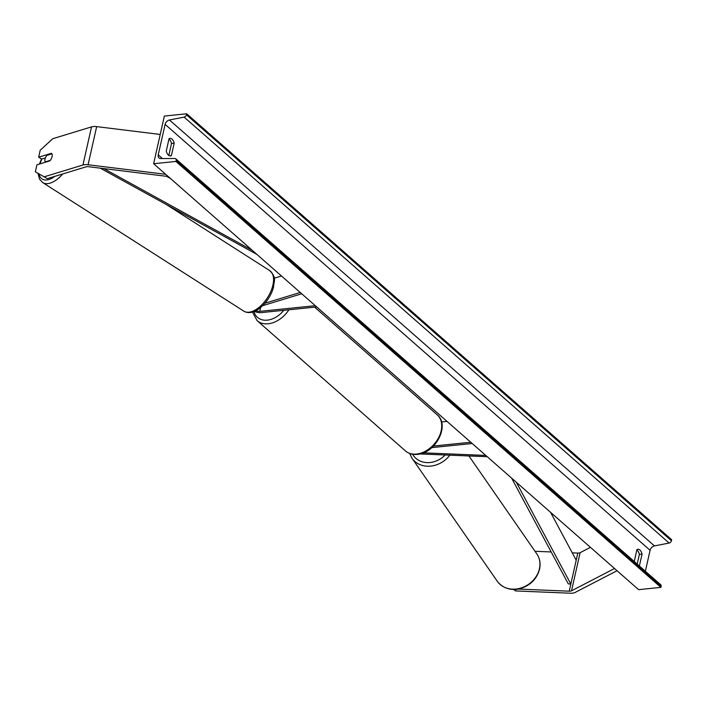 <?xml version="1.0" encoding="UTF-8"?>
<svg xmlns="http://www.w3.org/2000/svg" width="707" height="707" viewBox="0 0 707 707"><rect width="100%" height="100%" fill="white"/><g stroke="black" fill="none" stroke-linecap="round" stroke-linejoin="round"><path stroke-width="1.06" d="M35.35 171.819L47.334 178.65L35.35 171.819L36.923 164.828L49.782 160.904A5.4 2.934 -59.5 0 0 52.071 156.662A5.4 2.934 -59.5 0 0 51.496 153.286L38.646 157.201L40.219 150.202L52.795 138.687L91.53 126.88A8.643 3.694 12.7 0 1 93.227 126.553A8.643 3.694 12.7 0 1 96.665 126.624L160.224 134.454M44.205 176.812L82.94 165.005A8.643 3.694 12.7 0 1 84.637 164.678A8.643 3.694 12.7 0 1 88.075 164.749L165.685 174.302M47.334 178.65L86.068 166.843A4.322 1.847 12.7 0 1 86.917 166.684A4.322 1.847 12.7 0 1 88.64 166.719L168.204 176.52M45.389 157.944L41.775 159.04L38.646 157.201M513.476 589.435L515.739 590.946L570.505 593.217A8.643 3.694 -167.3 0 0 572.511 593.164A8.643 3.694 -167.3 0 0 575.091 592.475L617.052 570.726M518.107 589.064L569.223 591.185A4.322 1.847 -167.3 0 0 570.222 591.158A4.322 1.847 -167.3 0 0 571.521 590.813L614.533 568.508M572.255 552.83L577.813 553.06A4.322 1.847 -167.3 0 0 578.812 553.033A4.322 1.847 -167.3 0 0 580.111 552.697L590.433 547.342M535.013 551.292L551.177 551.955M515.739 590.946L514.776 589.417M419.985 453.929A6.487 2.775 -167.3 0 0 420.585 453.965L487.247 456.722M472.196 443.501L431.791 447.619M470.765 442.246L433.453 446.055M423.405 452.842L485.771 455.423M447.018 421.39L441.539 421.955M274.192 278.222L281.474 276.004M315.287 305.698L259.761 311.363A3.782 1.617 12.7 0 1 255.872 310.682M316.718 306.953L261.192 312.618A6.487 2.775 12.7 0 1 254.37 311.38M264.948 303.223L300.236 292.477M262.642 305.671L301.712 293.767M50.25 160.365L45.239 161.894A5.4 2.846 122.6 0 1 45.062 158.925A5.4 2.846 122.6 0 1 46.936 155.337L51.911 153.826M639.375 565.998L642.053 554.102L639.384 554.368A6.752 3.765 84.2 0 0 637.228 550.293A6.752 3.765 84.2 0 0 636.83 549.993M642.053 554.102A6.752 3.765 84.2 0 0 639.897 550.019A6.752 3.765 84.2 0 0 637.873 549.259A6.752 3.765 84.2 0 0 636.919 549.586L634.241 561.491M174.196 143.194L171.403 155.584A6.752 3.765 -95.8 0 1 170.458 155.911A6.752 3.765 -95.8 0 1 166.269 151.068L169.061 138.678A6.752 3.765 -95.8 0 1 170.007 138.351A6.752 3.765 -95.8 0 1 172.04 139.111A6.752 3.765 -95.8 0 1 174.196 143.194L171.518 143.468L168.814 155.452M168.973 139.085A6.752 3.765 -95.8 0 1 169.362 139.385A6.752 3.765 -95.8 0 1 171.518 143.468M164.369 116.063L153.631 163.715L175.937 161.443L176.158 160.436A2.43 1.732 -48.7 0 0 175.751 158.819A2.43 1.732 -48.7 0 0 174.815 158.492L160.772 158.545A4.596 3.27 131.3 0 1 158.995 157.926A4.596 3.27 131.3 0 1 158.235 154.868L165.111 124.37A4.596 3.27 131.3 0 1 169.468 119.978L184.138 117.106A2.43 1.732 -48.7 0 0 186.445 114.79L186.675 113.783L164.369 116.063M175.937 161.443L660.912 587.376L638.607 589.656L153.631 163.715M637.193 564.08L639.384 554.368M645.367 571.256L650.087 550.302A4.596 3.27 131.3 0 1 654.443 545.919L669.122 543.047A2.43 1.732 -48.7 0 0 671.42 540.722L671.65 539.724L186.675 113.783M660.912 587.376L661.133 586.377A2.43 1.732 -48.7 0 0 660.736 584.76L175.751 158.819M171.403 155.584L169.459 155.779M103.823 168.584L252.196 250.287M166.481 176.308L170.458 178.491M100.253 168.151L256.862 254.387M550.541 512.31L576.205 560.209L570.832 584.035L516.287 482.227M570.832 584.035L568.278 583.867L511.621 478.126M96.665 126.624L88.075 164.749M91.53 126.88L82.94 165.005M580.111 552.697L571.521 590.813M577.813 553.06L569.223 591.185M260.636 307.483L259.761 311.363M253.946 311.548A21.343 15.183 -48.7 0 0 267.299 320.138A21.343 15.183 -48.7 0 0 283.816 310.302M288.88 309.79A24.047 17.109 131.3 0 1 268.192 323.779A24.047 17.109 131.3 0 1 257.109 320.633L405.456 450.925A24.047 17.109 -48.7 0 0 416.538 454.062A24.047 17.109 -48.7 0 0 438.587 437.748A24.047 17.109 -48.7 0 0 437.182 414.788L314.633 307.165M41.943 158.987A21.343 11.25 -57.4 0 0 39.981 163.891M272.672 286.043A24.047 12.673 -57.4 0 0 269.729 270.631C277.082 278.054 273.874 280.529 273.503 287.272C269.738 301.924 254.175 317.416 243.827 311.151A24.047 12.673 -57.4 0 0 259.796 306.714A24.047 12.673 -57.4 0 0 272.672 286.043M39.044 173.984A21.343 11.25 -57.4 0 0 54.757 176.388M62.693 173.966A24.047 12.673 122.6 0 1 42.65 182.547L243.827 311.151M162.424 158.536L158.235 154.868M650.087 550.302L165.111 124.37M661.133 586.377L176.158 160.436M671.42 540.722L186.445 114.79M669.122 543.047L184.138 117.106M654.443 545.919L169.468 119.978M497.268 581.242C504.48 590.654 515.863 590.327 520.847 588.436C530.824 585.104 537.081 578.6 539.609 568.923C540.722 563.346 539.777 558.318 536.79 553.846A24.047 20.353 145.3 0 1 539.494 568.472A24.047 20.353 145.3 0 1 520.82 588.056A24.047 20.353 145.3 0 1 497.268 581.242L412.057 458.313A24.047 20.353 -34.7 0 0 449.829 455.175M445.145 454.981A21.343 18.064 145.3 0 1 412.623 454.239M252.434 312.052L257.109 320.633M437.182 414.788C450.377 425.349 435.344 453.434 417.351 454.371C412.676 454.822 408.717 453.673 405.456 450.925M41.527 158.898L39.415 164.068M166.313 204.526L269.729 270.631M38.037 173.401L39.548 179.154L42.65 182.547M409.671 453.452L412.057 458.313M536.79 553.846L468.935 455.962"/></g></svg>
